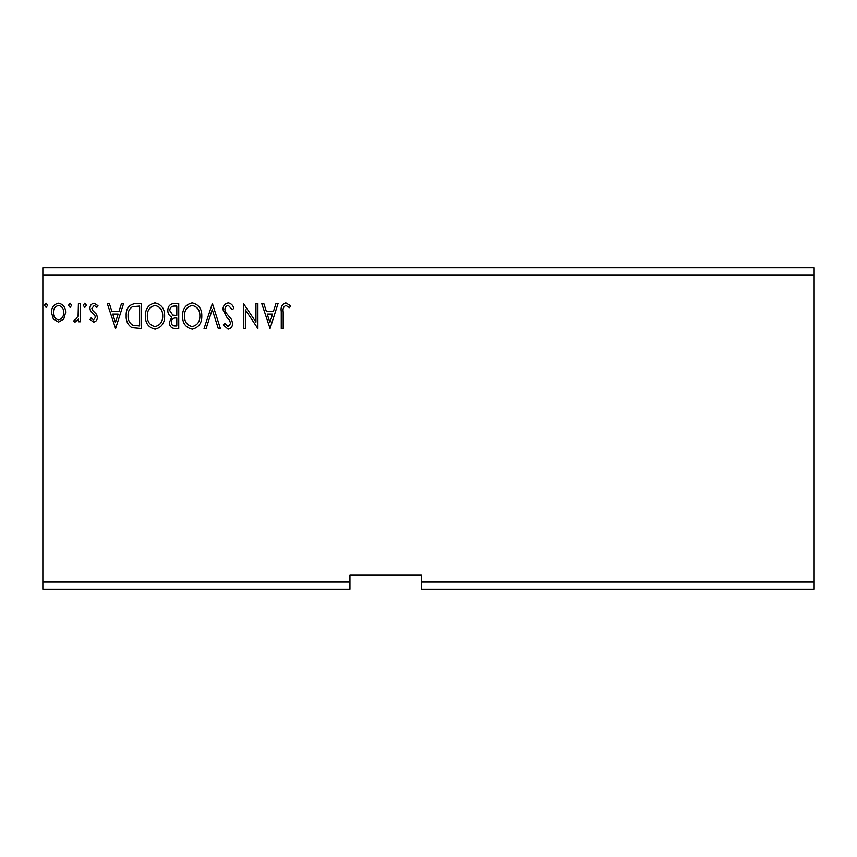 <?xml version="1.0" encoding="UTF-8"?>
<svg xmlns="http://www.w3.org/2000/svg" width="857" height="857" viewBox="0 0 857 857"><rect width="100%" height="100%" fill="white"/><g stroke="black" fill="none" stroke-linecap="round" stroke-linejoin="round"><path stroke-width="1.29" d="M814.15 589.188L421.355 589.188L421.355 582.042L814.15 582.042L814.15 589.188M421.355 582.042L421.355 574.908L349.945 574.908L349.945 589.188L42.85 589.188L42.85 274.958L814.15 274.958L814.15 582.042M814.15 274.958L814.15 267.812L42.85 267.812L42.85 274.958M71.688 305.285L70.092 307.363L68.485 305.285L70.092 303.196L71.688 305.285M86.428 305.285L84.832 307.363L83.225 305.285L84.832 303.196L86.428 305.285M115.599 328.52L107.264 303.517L109.353 303.517L111.924 311.53L118.941 311.53L121.512 303.517L123.601 303.517L115.599 328.52M164.63 315.912C164.769 323.035 161.598 327.46 155.128 329.152C148.518 327.62 145.272 323.239 145.401 316.029C145.272 308.884 148.465 304.503 154.978 302.885C161.502 304.449 164.715 308.788 164.63 315.912M270.051 328.52L261.728 303.517L263.817 303.517L266.388 311.53L273.404 311.53L275.975 303.517L278.064 303.517L270.051 328.52M228.23 302.885C231.133 303.464 233.008 305.285 233.843 308.338L232.279 309.613L228.369 305.446C226.077 305.853 224.909 307.267 224.866 309.677L225.498 312.13L231.572 319.522L232.558 323.325C232.59 326.56 231.101 328.51 228.091 329.152L223.27 324.932L224.77 323.389L228.123 326.592L230.64 323.432L229.472 320.197L227.105 317.711L222.949 309.645C222.981 305.895 224.738 303.635 228.23 302.885M201.802 315.912C201.941 323.035 198.77 327.46 192.3 329.152C185.69 327.62 182.445 323.239 182.573 316.029C182.445 308.884 185.637 304.503 192.15 302.885C198.674 304.449 201.888 308.788 201.802 315.912M47.66 305.285L46.053 307.363L44.457 305.285L46.053 303.196L47.66 305.285M349.945 582.042L42.85 582.042M178.727 303.517L178.727 328.52L175.192 328.52C171.389 328.327 169.461 326.26 169.429 322.318L171.775 317.004C169.129 315.73 167.811 313.608 167.833 310.62C167.854 306.485 169.815 304.117 173.725 303.517L178.727 303.517M212.375 303.517L220.388 328.52L218.289 328.52L212.215 309.559L206.13 328.52L204.041 328.52L212.375 303.517M283.196 311.884L283.196 328.52L281.267 328.52L281.267 311.637C280.507 307.095 282.028 304.181 285.842 302.885L290.566 305.767L289.591 307.684L285.863 305.446C283.506 306.677 282.617 308.831 283.196 311.884M255.954 303.517L257.882 303.517L257.882 328.52L245.381 309.87L245.381 328.52L243.452 328.52L243.452 303.517L255.954 322.114L255.954 303.517M135.738 303.517L141.555 303.517L141.555 328.52L131.817 327.62C127.757 324.803 125.883 320.829 126.172 315.708C125.883 308.488 129.075 304.428 135.738 303.517M93.67 322.103L89.953 319.511L91.088 317.936L93.552 319.865L95.406 317.401L94.945 315.751L90.585 311.305L89.953 308.477C89.942 305.542 91.292 303.785 94.013 303.196L97.966 305.67L96.862 307.363L94.227 305.446L91.881 308.381L92.331 310.127L96.712 314.498L97.323 317.315C97.366 319.993 96.145 321.589 93.67 322.103M80.344 303.517L80.344 321.782L78.426 321.782L78.426 319.093L75.073 322.103L73.616 321.482L74.527 319.543L75.395 319.865L78.116 315.933L78.426 303.517L80.344 303.517M63.739 319.083L58.544 322.103L53.37 319.093L51.506 312.601C51.452 307.427 53.798 304.289 58.544 303.196C63.3 304.289 65.646 307.417 65.603 312.601L63.739 319.083M174.807 325.949L176.799 325.949L176.799 317.936L175.824 317.936C172.943 317.926 171.454 319.372 171.357 322.275C171.357 324.621 172.514 325.853 174.807 325.949M175.835 315.376L176.799 315.376L176.799 306.088L174.603 306.088C171.55 306.035 169.932 307.545 169.75 310.62L172.771 315.087L175.835 315.376M184.491 316.029C184.405 321.75 186.976 325.274 192.214 326.592C197.442 325.21 199.992 321.654 199.874 315.922C199.97 310.234 197.41 306.742 192.214 305.446C186.944 306.731 184.373 310.266 184.491 316.029M267.202 314.101L269.901 322.489L272.58 314.101L267.202 314.101M147.318 316.029C147.233 321.75 149.804 325.274 155.042 326.592C160.27 325.21 162.819 321.654 162.701 315.922C162.798 310.234 160.238 306.742 155.042 305.446C149.771 306.731 147.2 310.266 147.318 316.029M139.627 325.949L139.627 306.088L132.417 306.72C129.289 308.799 127.854 311.798 128.089 315.708C127.843 319.918 129.428 323.1 132.835 325.253L139.627 325.949M112.749 314.101L115.438 322.489L118.127 314.101L112.749 314.101M53.423 312.591C53.348 316.469 55.052 318.89 58.555 319.865C62.058 318.89 63.761 316.469 63.675 312.591C63.772 308.724 62.058 306.335 58.555 305.446C55.052 306.345 53.338 308.724 53.423 312.591"/></g></svg>
